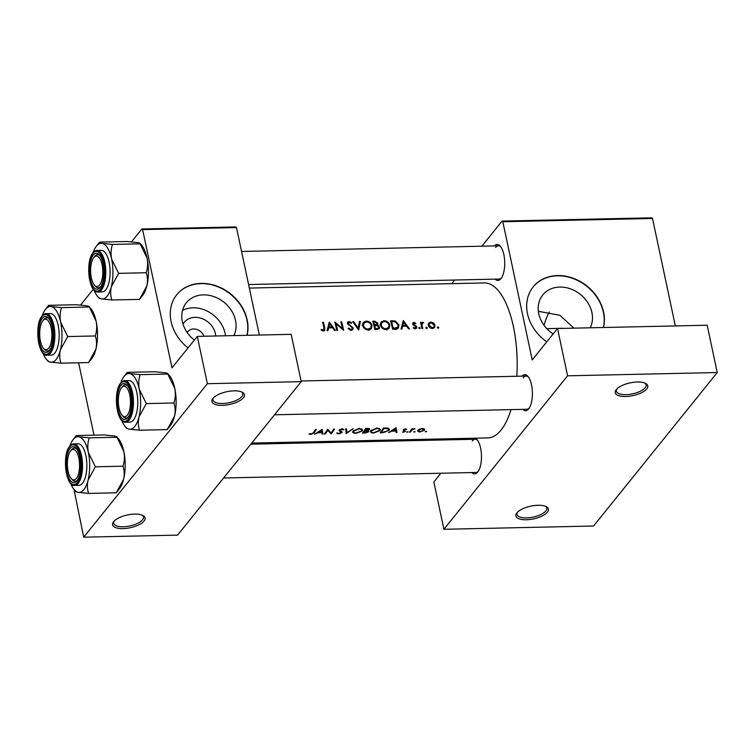 <?xml version="1.0" encoding="UTF-8"?>
<svg xmlns="http://www.w3.org/2000/svg" width="755" height="755" viewBox="0 0 755 755"><rect width="100%" height="100%" fill="white"/><g stroke="black" fill="none" stroke-linecap="round" stroke-linejoin="round"><path stroke-width="1.13" d="M212.957 398.423A16.61 6.531 -12 0 1 226.887 391.694A16.61 6.531 -12 0 1 242.28 392.241A16.61 6.531 -12 0 1 243.393 397.762A16.61 6.531 -12 0 1 222.395 405.341A16.61 6.531 -12 0 1 212.901 398.489A16.61 6.531 -12 0 1 212.957 398.423M213.486 397.838A15.223 5.983 168 0 0 213.014 400.018A15.223 5.983 168 0 0 225.802 403.255A15.223 5.983 168 0 0 241.855 396.545A15.223 5.983 168 0 0 242.799 393.685A15.223 5.983 168 0 0 241.487 391.883M113.618 521.686A16.61 6.531 -12 0 1 127.548 514.957A16.61 6.531 -12 0 1 142.95 515.505A16.61 6.531 -12 0 1 144.063 521.026A16.61 6.531 -12 0 1 123.065 528.604A16.61 6.531 -12 0 1 113.571 521.752A16.61 6.531 -12 0 1 113.618 521.686M114.147 521.101A15.223 5.983 168 0 0 113.684 523.281A15.223 5.983 168 0 0 126.462 526.518A15.223 5.983 168 0 0 142.525 519.808A15.223 5.983 168 0 0 143.469 516.948A15.223 5.983 168 0 0 142.157 515.146M616.297 389.589A16.61 6.531 -12 0 1 630.227 382.861A16.61 6.531 -12 0 1 645.619 383.408A16.61 6.531 -12 0 1 646.733 388.919A16.61 6.531 -12 0 1 625.735 396.507A16.61 6.531 -12 0 1 616.24 389.646A16.61 6.531 -12 0 1 616.297 389.589M616.826 388.995A15.223 5.983 168 0 0 616.354 391.175A15.223 5.983 168 0 0 629.141 394.421A15.223 5.983 168 0 0 645.195 387.702A15.223 5.983 168 0 0 646.138 384.842A15.223 5.983 168 0 0 644.827 383.04M516.958 512.853A16.61 6.531 -12 0 1 530.888 506.124A16.61 6.531 -12 0 1 546.29 506.671A16.61 6.531 -12 0 1 547.403 512.183A16.61 6.531 -12 0 1 526.405 519.77A16.61 6.531 -12 0 1 516.911 512.909A16.61 6.531 -12 0 1 516.958 512.853M517.486 512.258A15.223 5.983 168 0 0 517.024 514.438A15.223 5.983 168 0 0 529.802 517.685A15.223 5.983 168 0 0 545.865 510.965A15.223 5.983 168 0 0 546.809 508.106A15.223 5.983 168 0 0 545.497 506.303M183.021 324.112A18.384 15.223 -141.1 0 1 194.998 317.364A18.384 15.223 -141.1 0 1 215.694 335.994M203.982 336.258A9.692 8.022 38.9 0 0 193.601 328.982A9.692 8.022 38.9 0 0 187.91 331.615A9.692 8.022 38.9 0 0 187.249 332.615M233.823 335.598A29.011 24.028 38.9 0 0 230.011 308.474A29.011 24.028 38.9 0 0 203.388 294.875A29.011 24.028 38.9 0 0 186.343 302.764A29.011 24.028 38.9 0 0 194.356 340.071M225.509 335.786A29.011 24.028 38.9 0 0 192.969 307.804A29.011 24.028 38.9 0 0 182.531 310.352M247.083 335.314A41.525 34.381 38.9 0 0 201.189 283.38A41.525 34.381 38.9 0 0 176.802 294.676A41.525 34.381 38.9 0 0 188.052 347.895M246.942 335.314A41.525 34.381 38.9 0 0 201 283.616A41.525 34.381 38.9 0 0 176.698 294.79M590.231 327.793A29.011 24.028 38.9 0 0 586.418 300.669A29.011 24.028 38.9 0 0 559.795 287.07A29.011 24.028 38.9 0 0 542.76 294.96A29.011 24.028 38.9 0 0 553.141 333.946M538.362 311.315L559.917 315.297L573.904 328.151M603.49 327.5A41.525 34.381 38.9 0 0 557.605 275.566A41.525 34.381 38.9 0 0 533.209 286.862A41.525 34.381 38.9 0 0 546.799 341.817M603.358 327.5A41.525 34.381 38.9 0 0 557.407 275.811A41.525 34.381 38.9 0 0 533.115 286.985M522.073 376.15A17.997 7.191 88.7 0 1 527.99 376.434A17.997 7.191 88.7 0 1 532.398 392.534A17.997 7.191 88.7 0 1 528.698 408.814A17.997 7.191 88.7 0 1 528.642 408.88A17.997 7.191 88.7 0 1 522.8 409.361M528.519 377.113A16.61 6.644 -91.3 0 0 526.103 376.056A16.61 6.644 -91.3 0 0 523.3 377.726M471.139 439.353A17.997 7.191 88.7 0 1 472.536 438.259M475.235 438.193A17.997 7.191 88.7 0 1 477.056 439.636A17.997 7.191 88.7 0 1 481.464 455.737A17.997 7.191 88.7 0 1 477.764 472.017A17.997 7.191 88.7 0 1 477.707 472.083A17.997 7.191 88.7 0 1 471.866 472.564M477.585 440.316A16.61 6.644 -91.3 0 0 475.178 439.259A16.61 6.644 -91.3 0 0 472.366 440.929M494.393 245.922A17.997 7.191 88.7 0 1 500.31 246.215A17.997 7.191 88.7 0 1 504.717 262.306A17.997 7.191 88.7 0 1 501.018 278.586A17.997 7.191 88.7 0 1 500.961 278.652A17.997 7.191 88.7 0 1 495.12 279.133M500.839 246.885A16.61 6.644 -91.3 0 0 498.423 245.837A16.61 6.644 -91.3 0 0 495.62 247.498M511.022 409.616A77.51 30.993 88.7 0 1 500.98 430.142A77.51 30.993 88.7 0 1 487.862 437.919L251.717 443.091M425.697 431.851L426.717 431.473L425.348 431.803L425.575 431.284M417.798 430.388L418.997 431.945L419.893 431.973L424.518 430.237L424.48 429.019L422.413 428.472L419.544 429.133L417.581 431.124M414.202 432.096L415.222 431.728L413.853 432.058L414.08 431.53M410.314 432.134L409.521 432.153A77.51 30.993 88.7 0 0 411.947 428.764L412.749 428.746A77.51 30.993 -91.3 0 1 412.4 429.284L414.986 428.764L412.126 429.897L411.145 431.058A77.51 30.993 -91.3 0 1 410.314 432.134L410.154 431.341M407.143 432.256L408.162 431.879L406.794 432.209L407.02 431.69M402.793 432.351L405.407 431.398L403.982 429.793L406.756 429.331L405.435 428.849L403.17 429.831L404.605 431.426L402.708 431.954M396.998 432.426L396.13 432.445L395.903 431.058L391.873 431.152L388.58 432.606L396.082 427.736L396.998 432.426L396.016 427.792M382.908 432.728L380.152 432.794A77.51 30.993 88.7 0 0 383.446 428.019L387.938 428.104L389.42 429.217L389.07 430.444L382.813 432.304M373.593 433.04L380.01 430.577L380.312 429.453L376.981 428.019L370.658 430.803L370.346 431.851L372.168 432.964L373.498 432.606M364.703 432.7L362.4 433.181A77.51 30.993 88.7 0 0 365.684 428.406L367.421 428.368L369.45 429.595L369.582 429.038M355.832 433.436L362.249 430.973L362.56 429.84L359.229 428.415L352.906 431.199L352.594 432.238L354.406 433.361L355.737 432.993M346.234 433.54L345.658 428.84L346.507 428.831L346.894 432.615L353.283 428.68L346.234 433.54L346.035 432.624M341.845 431.605L342.053 432.577L339.995 430.02L341.704 429.331L343.94 429.623L342.119 428.783L339.184 430.057L339.184 430.803L341.26 432.587L338.948 433.37L336.645 432.926L337.598 433.729L339.778 433.681L342.185 432.077M331.209 433.87L327.783 430.341A77.51 30.993 -91.3 0 1 325.178 434.002L324.376 434.012A77.51 30.993 88.7 0 0 327.67 429.236L331.134 432.955A77.51 30.993 88.7 0 0 333.701 429.104L334.503 429.085A77.51 30.993 -91.3 0 1 331.209 433.87L330.983 432.804M323.008 434.05L322.149 434.068L321.913 432.681L317.893 432.766L314.59 434.229L322.092 429.359L323.008 434.05L322.026 429.406M310.834 434.418L314.089 432.832A77.51 30.993 -91.3 0 0 316.288 429.491L315.486 429.51A77.51 30.993 88.7 0 1 313.325 432.804L311.23 433.983L309.814 433.625L309.088 433.974L309.899 434.333L310.834 434.418L310.739 433.936M249.339 288.08L484.465 282.936A77.51 30.993 88.7 0 1 516.798 376.264M341.052 431.124L341.26 432.587M340.165 430.652L339.873 429.425M364.797 433.134L368.591 431.822L367.732 430.661L369.45 429.595L369.242 428.604M368.383 430.869L368.591 431.822L368.742 431.247M404.454 430.369L404.605 431.426M403.982 430.105L403.868 429.255M424.216 428.812L424.518 430.237L424.48 429.019M321.064 330.02L323.423 330.973L324.754 330.407L324.82 327.906A77.51 30.993 -91.3 0 0 323.376 322.262L322.583 322.272A77.51 30.993 88.7 0 1 323.999 327.84L323.272 330.086L321.385 329.34L321.064 330.02M323.027 330.954L324.008 329.737L322.64 330.869M327.906 330.652L328.642 327.859L332.662 327.774L334.597 330.511L335.456 330.492L329.293 322.13L327.038 330.671L327.906 330.652M347.668 324.055L349.216 322.328L351.235 323.348L351.811 322.819L349.065 321.488L347.64 322.092L347.404 323.451L352.406 327.972L352.198 328.963L350.99 329.473L348.725 328.085L348.074 328.529L351.179 330.369L352.84 329.614L353.208 327.972L349.055 324.461L348.319 322.687L347.489 323.716M352.745 321.611L358.682 329.982L360.371 321.451L359.522 321.47L358.219 328.142L353.595 321.592L352.745 321.611M380.473 325.226C381.379 327.944 383.285 329.406 386.173 329.605L389.155 328.236L389.797 324.98C388.863 322.281 386.9 320.856 383.927 320.724L381.048 322.007L380.473 325.226M390.533 320.79A77.51 30.993 88.7 0 1 392.6 329.237L395.356 329.18L398.395 328.095L398.933 324.895L395.224 320.979L390.533 320.79M413.268 328.029L415.307 328.85L416.543 328.302L416.817 326.981L413.476 323.999L414.108 323.149L415.392 323.772L415.797 323.234L413.919 322.404L412.891 322.838L412.683 324.046L416.024 327.028L415.099 328.076L413.674 327.434L413.268 328.029M416.024 327.028L414.552 328.755M412.947 324.65L414.108 323.149M418.761 328.048L419.657 328.755L420.242 328.019L419.346 327.311L418.761 328.048M419.657 328.755L420.242 328.019L419.648 328.755M420.497 322.366A77.51 30.993 88.7 0 1 421.969 328.595L422.762 328.576A77.51 30.993 -91.3 0 0 422.3 326.453L421.932 324.31L423.602 322.404L421.526 323.244A77.51 30.993 -91.3 0 0 421.299 322.347L420.497 322.366M421.847 322.696L420.912 324.008M422.224 323.31L422.894 322.961M437.315 327.642L438.211 328.35L438.797 327.604L437.9 326.906L437.315 327.642M438.211 328.35L438.797 327.604L438.202 328.35M428.321 325.311C428.963 327.293 430.331 328.34 432.407 328.472L434.54 327.538L435.04 325.16L433.615 322.98L430.888 322.026L428.68 323.093L428.321 325.311M425.82 327.897L426.717 328.604L427.302 327.859L426.405 327.151L425.82 327.878M426.717 328.604L427.302 327.859L426.707 328.604M401.896 329.029L402.632 326.236L406.652 326.151L408.578 328.887L409.446 328.869L403.283 320.507L401.028 329.048L401.896 329.029M376.792 325.565L377.887 323.121L374.508 321.139L372.781 321.177A77.51 30.993 88.7 0 1 374.848 329.624L379.18 328.784L379.538 327.057L377.642 324.612M362.721 325.613C363.627 328.331 365.524 329.793 368.421 329.992L371.403 328.623L372.045 325.367C371.101 322.668 369.148 321.243 366.175 321.111L363.287 322.394L362.721 325.613M334.758 322.007A77.51 30.993 88.7 0 1 336.824 330.454L337.627 330.445A77.51 30.993 -91.3 0 0 336.032 323.763L343.657 330.312A77.51 30.993 -91.3 0 0 341.59 321.857L340.788 321.875A77.51 30.993 88.7 0 1 342.459 328.482L334.758 322.007M131.502 241.855L141.864 228.982L235.73 226.934L236.475 227.566L259.324 335.041M236.475 227.566L142.619 229.624L171.989 367.817L197.31 336.4L207.37 383.71L83.692 537.183L177.548 535.125L301.226 381.652L207.37 383.71M456.624 438.608L456.85 439.665M544.053 325.367A56.748 22.697 88.7 0 1 549.31 311.975M78.624 362.796L94.007 435.163M80.568 305.058L93.318 289.231M197.31 336.4L291.175 334.342L301.226 381.652M142.619 229.624L141.864 228.982M83.692 537.183L73.99 489.438M481.85 246.196L502.084 221.092L651.744 217.817L652.499 218.459L675.347 325.924M652.499 218.459L502.83 221.734L532.209 359.927L557.53 328.51L567.581 375.82L443.902 529.293L593.572 526.018L717.25 372.536L567.581 375.82M451.669 283.654L454.595 280.02M557.53 328.51L707.19 325.226L717.25 372.536M440.892 473.243L433.851 481.983L443.902 529.293M502.83 221.734L502.084 221.092M223.584 478L475.905 472.47A16.61 6.644 -91.3 0 0 478.264 471.318M248.584 284.531L499.159 279.048A16.61 6.644 -91.3 0 0 501.518 277.887M274.518 414.797L526.839 409.267A16.61 6.644 -91.3 0 0 529.198 408.115M428.236 324.414L428.831 324.31M430.114 322.998L430.888 322.026M433.172 323.536L433.615 322.98M434.276 326.103L435.04 325.16M433.172 327.859L433.191 328.378M431.086 322.781L434.248 325.178L433.889 326.962L432.238 327.698L429.123 325.292L429.472 323.517L431.086 322.781M431.652 328.425L432.238 327.698M428.557 326L429.123 325.292M420.686 323.102L421.299 322.347M421.762 324.678L421.026 324.48L422.857 322.206M423.121 322.989L423.602 322.404M421.205 325.216L421.932 324.31M412.664 323.952L413.919 322.404M415.382 323.763L415.797 323.234M413.372 325.131L413.834 324.546M415.816 326.604L416.288 326.018M415.307 328.85L416.817 326.981M401.349 327.821L402.632 326.236M403.651 322.111L406.03 325.282L402.859 325.358L403.651 322.111L402.415 323.65M405.303 326.179L406.03 325.282M401.584 326.934L402.859 325.358M394.648 321.705L395.224 320.979M398.253 325.735L398.933 324.895M397.149 328.066L397.121 328.935M393.204 328.331A77.51 30.993 -91.3 0 0 391.562 321.611L394.978 321.772L398.14 324.905L397.753 327.321L393.204 328.331L392.572 329.114M390.958 322.357L391.562 321.611M395.809 329.152L396.715 328.029M380.435 323.282L381.52 322.923M383.106 321.743L383.927 320.724M389.108 325.839L389.797 324.98M388.013 328.189L387.919 329.218M384.201 321.564C386.607 321.668 388.212 322.819 389.004 324.999L388.514 327.566L385.956 328.708C383.597 328.576 382.039 327.406 381.275 325.207L381.728 322.668L384.201 321.564M385.276 329.548L385.956 328.708M380.699 325.924L381.275 325.207M376.018 325.226L377.887 323.121M377.566 329.284L379.538 327.057M373.206 322.744L374.886 321.979L377.094 323.149L376.905 324.112L374.499 324.669A77.51 30.993 -91.3 0 0 373.81 321.998L374.508 321.139M374.008 325.933L375.037 324.659M373.885 325.433L374.499 324.669M374.716 325.537L376.924 325.584L378.736 327.075L378.51 328.114L375.452 328.718A77.51 30.993 -91.3 0 0 374.716 325.537L374.093 326.302M375.848 329.605L376.585 328.689M374.82 329.501L375.452 328.718M362.683 323.668L363.768 323.31M365.354 322.13L366.175 321.111M371.356 326.226L372.045 325.367M370.261 328.585L370.167 329.614M366.449 321.951C368.855 322.064 370.45 323.206 371.243 325.386L370.762 327.953L368.195 329.095C365.845 328.963 364.278 327.802 363.514 325.594L363.976 323.055L366.449 321.951M367.515 329.935L368.195 329.095M362.938 326.311L363.514 325.594M353.142 322.159L353.595 321.592M357.747 328.736L358.219 328.142M359.276 322.81L360.371 321.451M348.215 328.708L348.725 328.085M350.358 330.265L350.99 329.473M347.423 323.527L349.065 321.488M348.621 325.009L349.055 324.461M349.999 325.839L350.462 325.273M351.217 330.171L353.208 327.972M342.034 329.001L342.459 328.482M340.996 322.602L341.59 321.857M335.428 324.508L336.032 323.763M327.359 329.444L328.642 327.859M329.671 323.735L332.04 326.906L328.869 326.972L329.671 323.735L328.425 325.273M331.322 327.802L332.04 326.906M327.594 328.548L328.869 326.972M322.781 322.998L323.376 322.262M322.102 330.671L322.668 329.973M422.111 428.925L423.715 430.256L420.195 431.596L418.6 430.369L422.026 428.491M423.659 428.595L423.715 430.256M418.213 429.935L418.43 430.926L418.459 429.746M412.287 428.764L412.4 429.284M414.184 428.661L414.297 429.161M411.9 428.84L412.126 429.897M405.85 428.868L406.011 429.652M403.802 429.284L403.934 429.888M403.595 429.416L403.887 430.803M395.393 428.236L395.903 431.058M391.779 430.68L391.873 431.152M395.818 430.595L392.647 430.661L395.507 428.755M392.553 430.19L392.647 430.661M388.627 428.33L389.07 430.444M381.294 432.332A77.51 30.993 -91.3 0 0 383.918 428.538L387.173 428.613L388.551 429.519L388.278 430.463L384.937 432.143L381.294 432.332L381.124 431.53M383.804 428.009L383.918 428.538M387.051 428L387.173 428.613M379.576 428.538L380.01 430.577M376.698 428.566C378.982 428.642 379.822 429.321 379.208 430.595L373.904 432.606C371.658 432.596 370.837 431.983 371.46 430.784L376.698 428.566L376.585 428.038M379.152 428.33L379.208 430.595M370.96 430.435L371.215 431.615L371.309 430.095M364.599 430.152L364.788 431.039L366.93 431.048L367.789 431.841L367.732 430.661M366.156 428.925L368.648 429.614L365.118 430.539A77.51 30.993 -91.3 0 0 366.156 428.925L366.043 428.396M367.128 428.378L367.241 428.906M368.534 428.406L368.648 429.614M364.929 429.642L365.118 430.539M366.807 430.463L366.93 431.048M367.789 431.841L363.542 432.728A77.51 30.993 -91.3 0 0 364.788 431.039M363.372 431.917L363.542 432.728M361.815 428.925L362.249 430.973M358.936 428.953C361.22 429.038 362.06 429.708 361.456 430.982L356.152 432.993C353.897 432.983 353.085 432.379 353.699 431.18L358.936 428.953L358.823 428.434M361.4 428.717L361.456 430.982M353.208 430.822L353.453 432.002L353.557 430.482M346.092 428.831L346.894 432.615M342.789 428.84L343.025 429.954M341.6 428.831L341.704 429.331M330.747 432.549L331.03 433.87M327.576 429.397L327.783 430.341M325.009 433.21L325.178 434.002M321.404 429.859L321.913 432.681M321.838 432.219L318.657 432.285L321.517 430.378M318.563 431.813L318.657 432.285M563.372 328.378A30.455 12.174 -91.3 0 0 562.362 328.302A30.455 12.174 -91.3 0 0 561.352 328.425M102.076 264.599A15.223 6.087 -91.3 0 0 93.762 257.606A15.223 6.087 -91.3 0 0 91.364 277.897A15.223 6.087 -91.3 0 0 94.366 285.003A15.223 6.087 -91.3 0 0 101.245 281.964A15.223 6.087 -91.3 0 0 102.076 264.599M93.762 257.606L94.762 256.341A16.61 6.644 88.7 0 1 97.621 254.614A16.61 6.644 88.7 0 1 100.028 255.671A16.61 6.644 -91.3 0 0 97.621 254.614A16.61 6.644 -91.3 0 0 94.809 256.285M94.894 285.541A16.61 6.644 -91.3 0 0 98.348 287.825A16.61 6.644 -91.3 0 0 100.708 286.664A16.61 6.644 88.7 0 1 98.348 287.825A16.61 6.644 88.7 0 1 95.423 286.23L94.366 285.003M93.11 252.68A27.86 11.136 88.7 0 1 96.385 246.187A27.86 11.136 88.7 0 1 96.47 246.083A27.86 11.136 88.7 0 1 102.085 243.355C99.971 242.95 99.141 242.534 99.594 242.119L96.385 246.187M93.28 255.067A17.997 7.191 88.7 0 1 99.5 254.992A17.997 7.191 88.7 0 1 103.916 271.092A17.997 7.191 88.7 0 1 100.217 287.372A17.997 7.191 88.7 0 1 100.16 287.438A17.997 7.191 88.7 0 1 90.392 279.105A17.997 7.191 88.7 0 1 93.28 255.067M97.933 291.987L102.246 291.892A20.762 8.305 -91.3 0 0 105.766 289.816A20.762 8.305 -91.3 0 0 109.786 266.402A20.762 8.305 -91.3 0 0 101.34 250.377L97.027 250.471A20.762 8.305 88.7 0 1 105.483 266.496A20.762 8.305 88.7 0 1 101.453 289.911A20.762 8.305 88.7 0 1 97.933 291.987C88.628 293.157 85.343 261.258 93.025 252.783C94.941 250.934 96.272 250.169 97.027 250.471M140.071 243.393L140.081 243.818C140.534 243.403 139.703 242.987 137.599 242.582L127.208 241.515L99.594 242.119M112.467 244.422L102.085 243.355A27.86 11.136 88.7 0 1 111.589 258.974C110.664 253.859 110.957 249.008 112.467 244.422L140.081 243.818L147.112 258.201C148.037 263.316 147.744 268.176 146.234 272.753L118.62 273.357L111.589 258.974A27.86 11.136 88.7 0 1 111.306 286.758L118.62 273.357M146.234 272.753C147.659 276.84 147.848 281.256 146.819 285.975L139.505 299.376L111.891 299.98C110.475 295.894 110.277 291.487 111.306 286.758A27.86 11.136 88.7 0 1 101.51 298.914L111.891 299.98M140.09 243.412L141.619 245.196A27.86 11.136 88.7 0 1 147.112 258.201A27.86 11.136 88.7 0 1 146.819 285.975A27.86 11.136 88.7 0 1 142.714 295.318L139.505 299.376M99.018 297.678C98.556 298.093 99.386 298.508 101.51 298.914A27.86 11.136 88.7 0 1 97.48 296.309A27.86 11.136 88.7 0 1 93.931 289.958M51.142 327.802A15.223 6.087 -91.3 0 0 42.837 320.809A15.223 6.087 -91.3 0 0 40.43 341.1A15.223 6.087 -91.3 0 0 43.431 348.206A15.223 6.087 -91.3 0 0 50.311 345.167A15.223 6.087 -91.3 0 0 51.142 327.802M42.837 320.809L43.828 319.544A16.61 6.644 88.7 0 1 46.697 317.817A16.61 6.644 88.7 0 1 49.103 318.874A16.61 6.644 -91.3 0 0 46.697 317.817A16.61 6.644 -91.3 0 0 43.884 319.488M43.96 348.744A16.61 6.644 -91.3 0 0 47.423 351.028A16.61 6.644 -91.3 0 0 49.783 349.867A16.61 6.644 88.7 0 1 47.423 351.028A16.61 6.644 88.7 0 1 44.488 349.433L43.431 348.206M48.66 305.322L76.274 304.718L86.665 305.784C88.769 306.19 89.6 306.606 89.156 307.021L61.532 307.625L51.151 306.558C49.037 306.152 48.207 305.737 48.66 305.322L45.451 309.39A27.86 11.136 88.7 0 1 51.151 306.558A27.86 11.136 88.7 0 1 60.664 322.177C59.73 317.062 60.023 312.211 61.532 307.625M60.372 349.961A27.86 11.136 88.7 0 1 56.191 359.399A27.86 11.136 88.7 0 1 50.576 362.117L60.957 363.183C59.541 359.097 59.343 354.69 60.372 349.961L67.686 336.56L60.664 322.177A27.86 11.136 -91.3 0 1 60.372 349.961M49.226 350.641A17.997 7.191 88.7 0 1 39.458 342.308A17.997 7.191 88.7 0 1 42.346 318.27A17.997 7.191 88.7 0 1 48.575 318.195A17.997 7.191 88.7 0 1 52.982 334.295A17.997 7.191 88.7 0 1 49.283 350.575A17.997 7.191 88.7 0 1 49.226 350.641M54.832 353.019A20.762 8.305 -91.3 0 0 58.862 329.605A20.762 8.305 -91.3 0 0 50.406 313.58L46.093 313.674A20.762 8.305 88.7 0 1 54.549 329.699A20.762 8.305 88.7 0 1 50.519 353.113A20.762 8.305 88.7 0 1 47.008 355.19L51.312 355.095A20.762 8.305 -91.3 0 0 54.832 353.019M89.137 306.596L96.178 321.404C97.102 326.519 96.81 331.37 95.3 335.956C96.725 340.043 96.923 344.459 95.885 349.178L88.58 362.579L60.957 363.183M95.3 335.956L67.686 336.56M89.156 306.615L90.685 308.399A27.86 11.136 88.7 0 1 96.178 321.404A27.86 11.136 88.7 0 1 95.885 349.178A27.86 11.136 88.7 0 1 91.78 358.521L88.58 362.579M48.084 360.881C47.622 361.296 48.452 361.711 50.576 362.117A27.86 11.136 88.7 0 1 46.555 359.512A27.86 11.136 88.7 0 1 42.997 353.161M42.176 315.883A27.86 11.136 88.7 0 1 45.451 309.39M76.34 435.55L103.954 434.937L114.345 436.003C116.449 436.418 117.28 436.834 116.836 437.249L89.213 437.853L78.831 436.786C76.717 436.381 75.887 435.965 76.34 435.55L73.131 439.608A27.86 11.136 88.7 0 1 78.831 436.786A27.86 11.136 88.7 0 1 88.344 452.405C87.41 447.281 87.703 442.43 89.213 437.853M88.052 480.189A27.86 11.136 88.7 0 1 83.871 489.627A27.86 11.136 88.7 0 1 78.256 492.345L88.637 493.411C87.221 489.325 87.023 484.918 88.052 480.189L95.366 466.788L88.344 452.405A27.86 11.136 -91.3 0 1 88.052 480.189M76.906 480.859A17.997 7.191 88.7 0 1 67.138 472.536A17.997 7.191 88.7 0 1 70.026 448.489A17.997 7.191 88.7 0 1 76.255 448.423A17.997 7.191 88.7 0 1 80.662 464.523A17.997 7.191 88.7 0 1 76.963 480.793A17.997 7.191 88.7 0 1 76.906 480.859M71.64 478.972A16.61 6.644 -91.3 0 0 75.104 481.256A16.61 6.644 -91.3 0 0 77.463 480.095A16.61 6.644 88.7 0 1 75.104 481.256A16.61 6.644 88.7 0 1 72.169 479.651L71.112 478.434A15.223 6.087 -91.3 0 0 77.992 475.395A15.223 6.087 -91.3 0 0 78.822 458.03A15.223 6.087 -91.3 0 0 70.517 451.037A15.223 6.087 -91.3 0 0 68.11 471.328A15.223 6.087 -91.3 0 0 71.112 478.434M82.512 483.238A20.762 8.305 -91.3 0 0 86.542 459.823A20.762 8.305 -91.3 0 0 78.086 443.808L73.773 443.902A20.762 8.305 88.7 0 1 82.229 459.918A20.762 8.305 88.7 0 1 78.199 483.332A20.762 8.305 88.7 0 1 74.688 485.418L79.001 485.323A20.762 8.305 -91.3 0 0 82.512 483.238M116.817 436.824L123.858 451.632C124.783 456.747 124.49 461.598 122.98 466.184C124.405 470.271 124.603 474.678 123.565 479.406L116.261 492.807L88.637 493.411M122.98 466.184L95.366 466.788M116.836 436.843L118.365 438.617A27.86 11.136 88.7 0 1 123.858 451.632A27.86 11.136 88.7 0 1 123.565 479.406A27.86 11.136 88.7 0 1 119.46 488.74L116.261 492.807M75.764 491.109C75.302 491.524 76.132 491.93 78.256 492.345A27.86 11.136 88.7 0 1 74.235 489.731A27.86 11.136 88.7 0 1 70.677 483.389M69.856 446.101A27.86 11.136 88.7 0 1 73.131 439.608M70.517 451.037L71.508 449.772A16.61 6.644 88.7 0 1 74.377 448.045A16.61 6.644 88.7 0 1 76.784 449.102A16.61 6.644 -91.3 0 0 74.377 448.045A16.61 6.644 -91.3 0 0 71.565 449.706M120.791 382.898A27.86 11.136 88.7 0 1 124.065 376.405A27.86 11.136 88.7 0 1 124.15 376.311A27.86 11.136 88.7 0 1 129.766 373.583C127.652 373.178 126.821 372.762 127.274 372.347L124.065 376.405M120.96 385.286A17.997 7.191 88.7 0 1 127.18 385.22A17.997 7.191 88.7 0 1 131.596 401.32A17.997 7.191 88.7 0 1 127.897 417.591A17.997 7.191 88.7 0 1 127.84 417.657A17.997 7.191 88.7 0 1 118.073 409.333A17.997 7.191 88.7 0 1 120.96 385.286M121.442 387.834A15.223 6.087 -91.3 0 0 119.045 408.125A15.223 6.087 -91.3 0 0 122.046 415.231A15.223 6.087 -91.3 0 0 128.926 412.192A15.223 6.087 -91.3 0 0 129.756 394.827A15.223 6.087 -91.3 0 0 121.442 387.834L122.442 386.569A16.61 6.644 88.7 0 1 125.302 384.842A16.61 6.644 88.7 0 1 127.708 385.899A16.61 6.644 -91.3 0 0 125.302 384.842A16.61 6.644 -91.3 0 0 122.489 386.503M125.613 422.215L129.926 422.12A20.762 8.305 -91.3 0 0 133.446 420.035A20.762 8.305 -91.3 0 0 137.467 396.63A20.762 8.305 -91.3 0 0 129.02 380.605L124.707 380.699A20.762 8.305 88.7 0 1 133.163 396.724A20.762 8.305 88.7 0 1 129.133 420.129A20.762 8.305 88.7 0 1 125.613 422.215C116.308 423.385 113.023 391.486 120.706 383.011C122.621 381.162 123.952 380.388 124.707 380.699M173.914 402.981C175.339 407.068 175.528 411.475 174.499 416.203A27.86 11.136 88.7 0 0 174.792 388.429C175.717 393.544 175.424 398.395 173.914 402.981L146.3 403.585L139.269 389.202C138.344 384.078 138.637 379.227 140.147 374.65L167.761 374.046L174.792 388.429A27.86 11.136 88.7 0 0 169.299 375.414L167.761 374.046C168.214 373.631 167.383 373.215 165.279 372.8L154.888 371.743L127.274 372.347M140.147 374.65L129.766 373.583A27.86 11.136 88.7 0 1 139.269 389.202A27.86 11.136 88.7 0 1 138.986 416.986L146.3 403.585M139.571 430.208C138.156 426.122 137.957 421.715 138.986 416.986A27.86 11.136 88.7 0 1 129.19 429.142L139.571 430.208L167.185 429.604L174.499 416.203A27.86 11.136 88.7 0 1 170.394 425.537A27.86 11.136 88.7 0 1 170.319 425.641M170.394 425.537L167.185 429.604M126.698 427.906C126.236 428.321 127.066 428.727 129.19 429.142A27.86 11.136 88.7 0 1 125.16 426.528A27.86 11.136 88.7 0 1 121.612 420.186M122.574 415.769A16.61 6.644 -91.3 0 0 126.028 418.053A16.61 6.644 -91.3 0 0 128.388 416.892A16.61 6.644 88.7 0 1 126.028 418.053A16.61 6.644 88.7 0 1 123.103 416.449L122.046 415.231M678.028 325.867A30.455 12.174 -91.3 0 0 677.018 325.782L675.319 325.82M421.668 327.226L422.3 326.453M414.429 325.764L414.91 325.169M391.637 321.611L392.326 320.752M393.487 329.218L394.223 328.302M324.169 328.708L324.82 327.906M410.965 430.227L411.145 431.058M384.427 427.991L384.54 428.529M365.212 430.539L365.316 431.02M339.995 430.492L340.194 431.435M313.91 431.983L314.089 432.832M92.912 253.321A19.932 7.975 -91.3 0 0 89.713 279.954A19.932 7.975 -91.3 0 0 100.528 289.174A19.932 7.975 -91.3 0 0 103.728 262.551A19.932 7.975 -91.3 0 0 92.912 253.321M49.594 352.377A19.932 7.975 -91.3 0 0 52.803 325.754A19.932 7.975 -91.3 0 0 41.978 316.524A19.932 7.975 -91.3 0 0 38.779 343.157A19.932 7.975 -91.3 0 0 49.594 352.377M77.284 482.605A19.932 7.975 -91.3 0 0 80.483 455.973A19.932 7.975 -91.3 0 0 69.658 446.752A19.932 7.975 -91.3 0 0 66.459 473.376A19.932 7.975 -91.3 0 0 77.284 482.605M120.592 383.549A19.932 7.975 -91.3 0 0 117.393 410.173A19.932 7.975 -91.3 0 0 128.208 419.402A19.932 7.975 -91.3 0 0 131.408 392.77A19.932 7.975 -91.3 0 0 120.592 383.549M433.889 326.962L432.69 328.463M429.472 323.517L428.264 325.009M422.196 323.348L421.092 324.716M413.598 323.385L412.796 324.376M415.863 327.727L414.976 328.831M397.753 327.321L395.818 329.718M388.514 327.566L386.579 329.973M381.728 322.668L379.916 324.914M376.905 324.112L375.782 325.518M378.51 328.114L377.34 329.567M370.762 327.953L368.817 330.36M363.976 323.055L362.164 325.311M352.198 328.963L351.056 330.369M403.925 430.001L403.783 429.302M404.671 431.218L404.491 430.388M388.551 429.519L388.268 428.189M341.336 432.294L341.1 431.152M339.92 430.341L339.741 429.51M498.423 245.837L241.553 251.462M97.48 296.309L99.028 298.102M46.093 313.674C45.347 313.363 44.007 314.137 42.091 315.986C33.975 324.499 38.382 357.058 47.008 355.19M46.555 359.512L48.103 361.305M73.773 443.902C73.027 443.591 71.687 444.365 69.771 446.214C61.655 454.727 66.062 487.277 74.688 485.418M74.235 489.731L75.783 491.533M125.16 426.528L126.708 428.33M562.362 328.302L546.78 328.642M475.178 439.259L250.839 444.176M301.085 380.992L526.103 376.056"/></g></svg>
